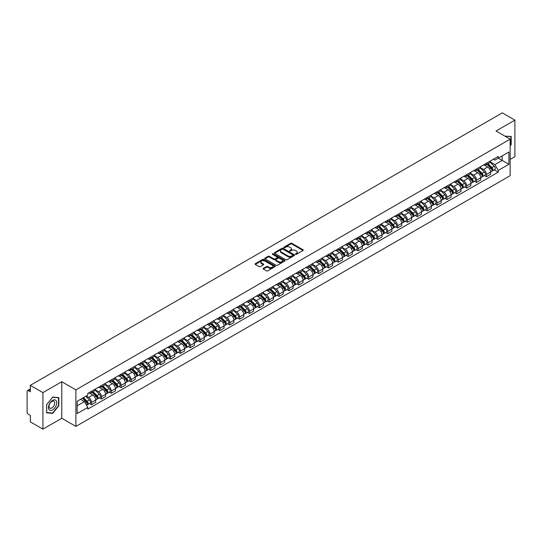 <?xml version="1.0" encoding="UTF-8"?>
<svg xmlns="http://www.w3.org/2000/svg" width="542" height="542" viewBox="0 0 542 542"><rect width="100%" height="100%" fill="white"/><g stroke="black" fill="none" stroke-linecap="round" stroke-linejoin="round"><path stroke-width="0.81" d="M295.573 254.293A0.617 0.352 0 0 0 296.44 254.293L303.039 250.485A0.881 0.508 0 0 0 303.296 250.126A0.881 0.508 0 0 0 303.039 249.767L291.86 243.311A0.881 0.508 0 0 0 290.62 243.311L284.022 247.125A0.617 0.352 0 0 0 284.889 247.626L285.742 247.132A2.812 1.626 0 0 1 289.719 247.132L290.647 247.667A2.812 1.626 0 0 1 291.474 248.819A2.812 1.626 0 0 1 290.647 249.964L289.794 250.458A0.617 0.352 0 0 0 290.668 250.96L291.521 250.465A2.812 1.626 0 0 1 295.492 250.465L296.427 251.007A2.812 1.626 0 0 1 297.253 252.152A2.812 1.626 0 0 1 296.427 253.297L295.573 253.792A0.617 0.352 0 0 0 295.573 254.293L295.573 253.792M263.351 268.344A0.881 0.508 0 0 0 263.094 268.703A0.881 0.508 0 0 0 263.351 269.062L266.488 270.871A0.881 0.508 0 0 0 267.728 270.871L275.058 266.644A0.881 0.508 0 0 0 275.316 266.285A0.881 0.508 0 0 0 275.058 265.926L263.879 259.469A0.881 0.508 0 0 0 262.633 259.469L255.302 263.697A0.881 0.508 0 0 0 255.045 264.056A0.881 0.508 0 0 0 255.302 264.415L259.096 266.603A0.881 0.508 0 0 0 260.336 266.603L263.473 264.794A0.881 0.508 0 0 0 263.73 264.435A0.881 0.508 0 0 0 263.473 264.076L261.596 262.992A2.351 1.355 0 0 1 260.905 262.03A2.351 1.355 0 0 1 262.355 260.777A2.351 1.355 0 0 1 264.916 261.075L272.28 265.323A2.351 1.355 0 0 1 272.965 266.285A2.351 1.355 0 0 1 271.515 267.538A2.351 1.355 0 0 1 268.954 267.24L267.728 266.535A0.881 0.508 0 0 0 266.488 266.535L263.351 268.344L263.351 269.062L266.488 267.267L266.488 266.535M75.894 389.874L61.781 381.724L42.92 392.611L30.325 385.342L502.305 112.851L514.9 120.121L496.038 131.008L510.151 139.159L75.894 389.874L75.894 426.412L510.151 175.696L510.151 139.159M285.803 259.72A0.881 0.508 0 0 0 287.05 259.72L294.374 255.485A0.881 0.508 0 0 0 294.631 255.126A0.881 0.508 0 0 0 294.374 254.767L283.195 248.317A0.881 0.508 0 0 0 281.955 248.317L274.625 252.545A0.881 0.508 0 0 0 274.367 252.904A0.881 0.508 0 0 0 274.625 253.263L285.803 259.72M272.728 254.428A0.617 0.352 0 0 1 273.351 254.516L284.706 261.068L277.389 265.295A0.881 0.508 0 0 1 276.142 265.295L264.963 258.839L268.1 257.043L268.1 256.312L264.963 258.121A0.881 0.508 0 0 0 264.706 258.48A0.881 0.508 0 0 0 264.963 258.839L264.963 258.121M268.1 257.043A0.881 0.508 0 0 1 269.34 257.043L269.34 256.312A0.881 0.508 0 0 0 268.1 256.312M269.34 256.312L273.879 258.927A0.881 0.508 0 0 0 275.119 258.927L277.199 257.728A0.881 0.508 0 0 0 277.457 257.369A0.881 0.508 0 0 0 277.199 257.01L272.477 254.286A0.617 0.352 0 0 1 273.351 253.785L284.719 260.35A0.881 0.508 0 0 1 284.977 260.702A0.881 0.508 0 0 1 284.719 261.061L284.719 260.35M42.92 392.611L42.92 429.149L30.325 421.879L30.325 415.416L28.367 414.278A1.789 1.037 -120 0 1 27.1 412.089L27.1 391.405A1.789 1.037 -120 0 1 27.473 390.586L30.325 388.939M510.151 159.395L514.9 156.658L514.9 120.121M42.92 429.149L61.781 418.261L75.894 426.412M30.325 385.342L30.325 391.812L28.367 390.68A1.789 1.037 -120 0 0 27.473 390.586M486.425 163.271A4.119 2.378 60 0 1 485.571 165.12L489.744 162.708A4.119 2.378 -120 0 0 490.598 160.859M480.497 167.702L483.511 169.443A4.119 2.378 60 0 1 486.425 174.49L490.598 172.078A4.119 2.378 -120 0 0 487.685 167.031L484.697 165.31M490.598 172.078L490.598 174.307L486.425 176.719L484.419 175.561M485.571 165.12A4.119 2.378 60 0 1 483.545 164.931M486.425 174.49L486.425 176.719M476.547 168.969A4.119 2.378 60 0 1 475.7 170.818L479.873 168.406A4.119 2.378 -120 0 0 480.727 166.557M474.548 181.258L476.547 182.417L480.727 180.005L480.727 177.776A4.119 2.378 -120 0 0 477.814 172.735L474.826 171.008M475.7 170.818A4.119 2.378 60 0 1 473.667 170.635M470.619 173.406L473.64 175.147A4.119 2.378 60 0 1 476.547 180.188L476.547 182.417M466.676 174.666A4.119 2.378 60 0 1 465.822 176.516L470.002 174.104A4.119 2.378 -120 0 0 470.856 172.261M464.677 186.956L466.676 188.115L470.856 185.703L470.856 183.474A4.119 2.378 -120 0 0 467.942 178.433L464.955 176.706M465.822 176.516A4.119 2.378 60 0 1 463.796 176.333M460.747 179.104L463.769 180.845A4.119 2.378 60 0 1 466.676 185.886L466.676 188.115M456.804 180.371A4.119 2.378 60 0 1 455.951 182.22L460.131 179.808A4.119 2.378 -120 0 0 460.978 177.959M454.799 192.661L456.804 193.812L460.985 191.401L460.985 189.178A4.119 2.378 -120 0 0 458.071 184.131L455.084 182.41M455.951 182.22A4.119 2.378 60 0 1 453.925 182.031M450.876 184.802L453.891 186.543A4.119 2.378 60 0 1 456.804 191.583L456.804 193.812M446.933 186.069A4.119 2.378 60 0 1 446.08 187.918L450.253 185.506A4.119 2.378 -120 0 0 451.107 183.657M444.928 198.358L446.933 199.517L451.107 197.105L451.107 194.876A4.119 2.378 -120 0 0 448.2 189.835L445.206 188.108M446.08 187.918A4.119 2.378 60 0 1 444.054 187.728M441.005 190.499L444.02 192.247A4.119 2.378 60 0 1 446.933 197.288L446.933 199.517M437.062 191.766A4.119 2.378 60 0 1 436.208 193.616L440.382 191.204A4.119 2.378 -120 0 0 441.235 189.354M435.057 204.056L437.062 205.215L441.235 202.803L441.235 200.574A4.119 2.378 -120 0 0 438.322 195.533L435.334 193.806M436.208 193.616A4.119 2.378 60 0 1 434.183 193.433M431.134 196.204L434.149 197.945A4.119 2.378 60 0 1 437.062 202.986L437.062 205.215M427.184 197.471A4.119 2.378 60 0 1 426.337 199.314L430.511 196.909A4.119 2.378 -120 0 0 431.364 195.059M425.185 209.761L427.184 210.913L431.364 208.501L431.364 206.272A4.119 2.378 -120 0 0 428.451 201.231L425.463 199.503M426.337 199.314A4.119 2.378 60 0 1 424.305 199.131M421.256 201.902L424.278 203.643A4.119 2.378 60 0 1 427.184 208.684L427.184 210.913M417.313 203.169A4.119 2.378 60 0 1 416.459 205.018L420.639 202.606A4.119 2.378 -120 0 0 421.493 200.757M415.314 215.459L417.313 216.617L421.493 214.205L421.493 211.976A4.119 2.378 -120 0 0 418.58 206.929L415.592 205.208M416.459 205.018A4.119 2.378 60 0 1 414.434 204.829M411.385 207.6L414.406 209.341A4.119 2.378 60 0 1 417.313 214.388L417.313 216.617M407.442 208.866A4.119 2.378 60 0 1 406.588 210.716L410.768 208.304A4.119 2.378 -120 0 0 411.622 206.455M405.436 221.156L407.442 222.315L411.622 219.903L411.622 217.674A4.119 2.378 -120 0 0 408.709 212.633L405.721 210.906M406.588 210.716A4.119 2.378 60 0 1 404.562 210.533M401.514 213.304L404.528 215.045A4.119 2.378 60 0 1 407.442 220.086L407.442 222.315M397.571 214.571A4.119 2.378 60 0 1 396.717 216.414L400.897 214.002A4.119 2.378 -120 0 0 401.744 212.159M395.565 226.861L397.571 228.013L401.744 225.601L401.744 223.372A4.119 2.378 -120 0 0 398.837 218.331L395.843 216.604M396.717 216.414A4.119 2.378 60 0 1 394.691 216.231M391.642 219.002L394.657 220.743A4.119 2.378 60 0 1 397.571 225.784L397.571 228.013M387.699 220.269A4.119 2.378 60 0 1 386.846 222.118L391.019 219.706A4.119 2.378 -120 0 0 391.873 217.857M385.694 232.559L387.699 233.717L391.873 231.305L391.873 229.076A4.119 2.378 -120 0 0 388.966 224.029L385.972 222.308M386.846 222.118A4.119 2.378 60 0 1 384.82 221.929M381.771 224.7L384.786 226.441A4.119 2.378 60 0 1 387.699 231.488L387.699 233.717M377.821 225.967A4.119 2.378 60 0 1 376.975 227.816L381.148 225.404A4.119 2.378 -120 0 0 382.002 223.555M375.823 238.256L377.828 239.415L382.002 237.003L382.002 234.774A4.119 2.378 -120 0 0 379.088 229.733L376.101 228.006M376.975 227.816A4.119 2.378 60 0 1 374.949 227.633M371.9 230.404L374.915 232.145A4.119 2.378 60 0 1 377.828 237.186L377.828 239.415M367.95 231.664A4.119 2.378 60 0 1 367.097 233.514L371.277 231.102A4.119 2.378 -120 0 0 372.13 229.259M365.952 243.954L367.95 245.113L372.13 242.701L372.13 240.472A4.119 2.378 -120 0 0 369.217 235.431L366.229 233.704M367.097 233.514A4.119 2.378 60 0 1 365.071 233.331M362.022 236.102L365.044 237.843A4.119 2.378 60 0 1 367.95 242.884L367.95 245.113M358.079 237.369A4.119 2.378 60 0 1 357.225 239.218L361.406 236.807A4.119 2.378 -120 0 0 362.259 234.957M356.08 249.659L358.079 250.81L362.259 248.399L362.259 246.176A4.119 2.378 -120 0 0 359.346 241.129L356.358 239.408M357.225 239.218A4.119 2.378 60 0 1 355.2 239.029M352.151 241.8L355.166 243.541A4.119 2.378 60 0 1 358.079 248.582L358.079 250.81M348.208 243.067A4.119 2.378 60 0 1 347.354 244.916L351.534 242.504A4.119 2.378 -120 0 0 352.381 240.655M346.202 255.357L348.208 256.515L352.381 254.103L352.381 251.874A4.119 2.378 -120 0 0 349.475 246.834L346.487 245.106M347.354 244.916A4.119 2.378 60 0 1 345.329 244.727M342.28 247.498L345.295 249.245A4.119 2.378 60 0 1 348.208 254.286L348.208 256.515M338.337 248.764A4.119 2.378 60 0 1 337.483 250.614L341.656 248.202A4.119 2.378 -120 0 0 342.51 246.353M336.331 261.054L338.337 262.213L342.51 259.801L342.51 257.572A4.119 2.378 -120 0 0 339.604 252.531L336.609 250.804M337.483 250.614A4.119 2.378 60 0 1 335.457 250.431M332.409 253.202L335.423 254.943A4.119 2.378 60 0 1 338.337 259.984L338.337 262.213M328.466 254.469A4.119 2.378 60 0 1 327.612 256.312L331.785 253.907A4.119 2.378 -120 0 0 332.639 252.057M326.46 266.759L328.466 267.911L332.639 265.499L332.639 263.27A4.119 2.378 -120 0 0 329.726 258.229L326.738 256.502M327.612 256.312A4.119 2.378 60 0 1 325.586 256.129M322.537 258.9L325.552 260.641A4.119 2.378 60 0 1 328.466 265.682L328.466 267.911M318.588 260.167A4.119 2.378 60 0 1 317.741 262.016L321.914 259.604A4.119 2.378 -120 0 0 322.768 257.755M316.589 272.457L318.588 273.615L322.768 271.203L322.768 268.974A4.119 2.378 -120 0 0 319.855 263.927L316.867 262.206M317.741 262.016A4.119 2.378 60 0 1 315.708 261.827M312.659 264.598L315.681 266.339A4.119 2.378 60 0 1 318.588 271.386L318.588 273.615M308.716 265.865A4.119 2.378 60 0 1 307.863 267.714L312.043 265.302A4.119 2.378 -120 0 0 312.897 263.453M306.718 278.154L308.716 279.313L312.897 276.901L312.897 274.672A4.119 2.378 -120 0 0 309.983 269.631L306.996 267.904M307.863 267.714A4.119 2.378 60 0 1 305.837 267.531M302.788 270.302L305.81 272.043A4.119 2.378 60 0 1 308.716 277.084L308.716 279.313M298.845 271.569A4.119 2.378 60 0 1 297.992 273.412L302.172 271A4.119 2.378 -120 0 0 303.019 269.157M296.84 283.859L298.845 285.011L303.025 282.599L303.025 280.37A4.119 2.378 -120 0 0 300.112 275.329L297.124 273.602M297.992 273.412A4.119 2.378 60 0 1 295.966 273.229M292.917 276L295.932 277.741A4.119 2.378 60 0 1 298.845 282.782L298.845 285.011M288.974 277.267A4.119 2.378 60 0 1 288.12 279.116L292.294 276.705A4.119 2.378 -120 0 0 293.147 274.855M286.969 289.557L288.974 290.715L293.147 288.303L293.147 286.074A4.119 2.378 -120 0 0 290.241 281.027L287.246 279.306M288.12 279.116A4.119 2.378 60 0 1 286.095 278.927M283.046 281.698L286.061 283.439A4.119 2.378 60 0 1 288.974 288.486L288.974 290.715M279.103 282.965A4.119 2.378 60 0 1 278.249 284.814L282.423 282.402A4.119 2.378 -120 0 0 283.276 280.553M277.097 295.255L279.103 296.413L283.276 294.001L283.276 291.772A4.119 2.378 -120 0 0 280.363 286.732L277.375 285.004M278.249 284.814A4.119 2.378 60 0 1 276.224 284.631M273.175 287.402L276.19 289.143A4.119 2.378 60 0 1 279.103 294.184L279.103 296.413M269.225 288.662A4.119 2.378 60 0 1 268.378 290.512L272.551 288.1A4.119 2.378 -120 0 0 273.405 286.257M267.226 300.952L269.225 302.111L273.405 299.699L273.405 297.47A4.119 2.378 -120 0 0 270.492 292.429L267.504 290.702M268.378 290.512A4.119 2.378 60 0 1 266.346 290.329M263.304 293.1L266.318 294.841A4.119 2.378 60 0 1 269.225 299.882L269.225 302.111M259.354 294.367A4.119 2.378 60 0 1 258.5 296.217L262.68 293.805A4.119 2.378 -120 0 0 263.534 291.955M257.355 306.657L259.354 307.809L263.534 305.397L263.534 303.168A4.119 2.378 -120 0 0 260.621 298.127L257.633 296.406M258.5 296.217A4.119 2.378 60 0 1 256.474 296.027M253.426 298.798L256.447 300.539A4.119 2.378 60 0 1 259.354 305.58L259.354 307.809M249.483 300.065A4.119 2.378 60 0 1 248.629 301.914L252.809 299.502A4.119 2.378 -120 0 0 253.663 297.653M247.477 312.355L249.483 313.513L253.663 311.101L253.663 308.872A4.119 2.378 -120 0 0 250.75 303.832L247.762 302.104M248.629 301.914A4.119 2.378 60 0 1 246.603 301.725M243.554 304.496L246.569 306.244A4.119 2.378 60 0 1 249.483 311.284L249.483 313.513M239.611 305.763A4.119 2.378 60 0 1 238.758 307.612L242.938 305.2A4.119 2.378 -120 0 0 243.785 303.351M237.606 318.052L239.611 319.211L243.785 316.799L243.785 314.57A4.119 2.378 -120 0 0 240.878 309.529L237.884 307.802M238.758 307.612A4.119 2.378 60 0 1 236.732 307.429M233.683 310.2L236.698 311.941A4.119 2.378 60 0 1 239.611 316.982L239.611 319.211M229.74 311.467A4.119 2.378 60 0 1 228.887 313.31L233.06 310.905A4.119 2.378 -120 0 0 233.914 309.055M227.735 323.757L229.74 324.909L233.914 322.497L233.914 320.268A4.119 2.378 -120 0 0 231.007 315.227L228.013 313.5M228.887 313.31A4.119 2.378 60 0 1 226.861 313.127M223.812 315.898L226.827 317.639A4.119 2.378 60 0 1 229.74 322.68L229.74 324.909M219.862 317.165A4.119 2.378 60 0 1 219.015 319.014L223.189 316.603A4.119 2.378 -120 0 0 224.042 314.753M217.864 329.455L219.869 330.613L224.042 328.201L224.042 325.972A4.119 2.378 -120 0 0 221.129 320.925L218.141 319.204M219.015 319.014A4.119 2.378 60 0 1 216.99 318.825M213.941 321.596L216.956 323.337A4.119 2.378 60 0 1 219.869 328.384L219.869 330.613M209.991 322.863A4.119 2.378 60 0 1 209.137 324.712L213.318 322.3A4.119 2.378 -120 0 0 214.171 320.451M207.993 335.152L209.991 336.311L214.171 333.899L214.171 331.67A4.119 2.378 -120 0 0 211.258 326.63L208.27 324.902M209.137 324.712A4.119 2.378 60 0 1 207.112 324.529M204.063 327.3L207.085 329.041A4.119 2.378 60 0 1 209.991 334.082L209.991 336.311M200.12 328.567A4.119 2.378 60 0 1 199.266 330.41L203.446 327.998A4.119 2.378 -120 0 0 204.3 326.155M198.121 340.857L200.12 342.009L204.3 339.597L204.3 337.368A4.119 2.378 -120 0 0 201.387 332.327L198.399 330.6M199.266 330.41A4.119 2.378 60 0 1 197.241 330.227M194.192 332.998L197.207 334.739A4.119 2.378 60 0 1 200.12 339.78L200.12 342.009M190.249 334.265A4.119 2.378 60 0 1 189.395 336.115L193.575 333.703A4.119 2.378 -120 0 0 194.422 331.853M188.243 346.555L190.249 347.713L194.422 345.301L194.422 343.072A4.119 2.378 -120 0 0 191.516 338.025L188.528 336.304M189.395 336.115A4.119 2.378 60 0 1 187.369 335.925M184.321 338.696L187.336 340.437A4.119 2.378 60 0 1 190.249 345.484L190.249 347.713M180.378 339.963A4.119 2.378 60 0 1 179.524 341.812L183.697 339.4A4.119 2.378 -120 0 0 184.551 337.551M178.372 352.253L180.378 353.411L184.551 350.999L184.551 348.77A4.119 2.378 -120 0 0 181.645 343.73L178.65 342.002M179.524 341.812A4.119 2.378 60 0 1 177.498 341.629M174.449 344.4L177.464 346.142A4.119 2.378 60 0 1 180.378 351.182L180.378 353.411M170.506 345.661A4.119 2.378 60 0 1 169.653 347.51L173.826 345.098A4.119 2.378 -120 0 0 174.68 343.255M168.501 357.95L170.506 359.109L174.68 356.697L174.68 354.468A4.119 2.378 -120 0 0 171.767 349.427L168.779 347.7M169.653 347.51A4.119 2.378 60 0 1 167.627 347.327M164.578 350.098L167.593 351.839A4.119 2.378 60 0 1 170.506 356.88L170.506 359.109M160.628 351.365A4.119 2.378 60 0 1 159.782 353.215L163.955 350.803A4.119 2.378 -120 0 0 164.809 348.953M158.63 363.655L160.628 364.807L164.809 362.395L164.809 360.166A4.119 2.378 -120 0 0 161.895 355.125L158.908 353.398M159.782 353.215A4.119 2.378 60 0 1 157.749 353.025M154.7 355.796L157.722 357.537A4.119 2.378 60 0 1 160.628 362.578L160.628 364.807M150.757 357.063A4.119 2.378 60 0 1 149.904 358.912L154.084 356.501A4.119 2.378 -120 0 0 154.937 354.651M148.759 369.353L150.757 370.511L154.937 368.099L154.937 365.87A4.119 2.378 -120 0 0 152.024 360.83L149.036 359.102M149.904 358.912A4.119 2.378 60 0 1 147.878 358.723M144.829 361.494L147.851 363.235A4.119 2.378 60 0 1 150.757 368.282L150.757 370.511M140.886 362.761A4.119 2.378 60 0 1 140.032 364.61L144.213 362.198A4.119 2.378 -120 0 0 145.06 360.349M138.881 375.05L140.886 376.209L145.066 373.797L145.066 371.568A4.119 2.378 -120 0 0 142.153 366.527L139.165 364.8M140.032 364.61A4.119 2.378 60 0 1 138.007 364.427M134.958 367.198L137.973 368.939A4.119 2.378 60 0 1 140.886 373.98L140.886 376.209M131.015 368.465A4.119 2.378 60 0 1 130.161 370.308L134.335 367.903A4.119 2.378 -120 0 0 135.188 366.053M129.01 380.755L131.015 381.907L135.188 379.495L135.188 377.266A4.119 2.378 -120 0 0 132.282 372.225L129.287 370.498M130.161 370.308A4.119 2.378 60 0 1 128.136 370.125M125.087 372.896L128.102 374.637A4.119 2.378 60 0 1 131.015 379.678L131.015 381.907M121.144 374.163A4.119 2.378 60 0 1 120.29 376.012L124.464 373.601A4.119 2.378 -120 0 0 125.317 371.751M119.138 386.453L121.144 387.611L125.317 385.199L125.317 382.97A4.119 2.378 -120 0 0 122.404 377.923L119.416 376.202M120.29 376.012A4.119 2.378 60 0 1 118.264 375.823M115.216 378.594L118.231 380.335A4.119 2.378 60 0 1 121.144 385.382L121.144 387.611M111.266 379.861A4.119 2.378 60 0 1 110.419 381.71L114.592 379.298A4.119 2.378 -120 0 0 115.446 377.449M109.267 392.151L111.266 393.309L115.446 390.897L115.446 388.668A4.119 2.378 -120 0 0 112.533 383.628L109.545 381.9M110.419 381.71A4.119 2.378 60 0 1 108.386 381.527M105.344 384.298L108.359 386.039A4.119 2.378 60 0 1 111.266 391.08L111.266 393.309M101.395 385.565A4.119 2.378 60 0 1 100.541 387.408L104.721 384.996A4.119 2.378 -120 0 0 105.575 383.153M99.396 397.855L101.395 399.007L105.575 396.595L105.575 394.366A4.119 2.378 -120 0 0 102.662 389.325L99.674 387.598M100.541 387.408A4.119 2.378 60 0 1 98.515 387.225M95.467 389.996L98.488 391.737A4.119 2.378 60 0 1 101.395 396.778L101.395 399.007M91.523 391.263A4.119 2.378 60 0 1 90.67 393.113L94.85 390.701A4.119 2.378 -120 0 0 95.704 388.851M89.518 403.553L91.523 404.705L95.704 402.299L95.704 400.071A4.119 2.378 -120 0 0 92.79 395.023L89.803 393.302M90.67 393.113A4.119 2.378 60 0 1 88.644 392.923M86.205 396.046L88.61 397.435A4.119 2.378 60 0 1 91.523 402.482L91.523 404.705M493.416 159.233L494.9 160.093L508.891 152.017L502.177 155.893L502.177 160.418L494.9 164.619L490.368 162.004M77.16 405.802L84.437 401.602L87.79 407.415L77.16 413.553L77.16 401.276L87.79 395.138L87.79 393.417L498.254 156.435L498.254 158.156L508.891 164.294L498.254 170.432L494.9 164.619M508.891 152.017L508.891 164.294M87.79 407.415L87.79 409.129L498.254 172.146L498.254 170.432M510.151 145.893L511.201 144.599L511.201 136.455L504.914 136.13M61.781 381.724L61.781 418.261M46.626 412.814L52.73 413.363L58.834 405.768L58.834 397.625L52.73 397.076L46.626 404.671L46.626 412.814M84.437 401.602L80.514 399.339M494.29 169.863L498.254 172.146M52.086 412.99L52.73 413.363M295.817 254.381L296.427 254.029A2.812 1.626 0 0 0 297.253 252.884L297.253 252.152M291.474 248.819L291.474 249.55A2.812 1.626 0 0 1 290.647 250.695L290.038 251.048M303.032 250.492L291.86 244.042A0.881 0.508 0 0 0 290.62 244.042L284.265 247.708M294.374 254.767L294.374 255.485L283.195 249.042A0.881 0.508 0 0 0 281.955 249.042L274.631 253.27M292.822 255.377A0.617 0.352 0 0 0 292.822 254.875L283.012 249.212A0.617 0.352 0 0 0 282.138 249.212L281.237 249.733A2.812 1.626 0 0 0 280.417 250.878A2.812 1.626 0 0 0 281.237 252.023L287.944 255.899A2.812 1.626 0 0 0 291.921 255.899L292.822 255.377L292.822 256.109A0.617 0.352 0 0 0 293.005 255.858L293.005 255.126M280.417 250.878L280.417 251.61A2.812 1.626 0 0 0 281.237 252.755L281.237 252.023M292.822 256.109L291.921 256.63A2.812 1.626 0 0 1 287.944 256.63L281.237 252.755M269.34 257.043L273.879 259.659A0.881 0.508 0 0 0 275.119 259.659L277.199 258.459A0.881 0.508 0 0 0 277.457 258.1L277.457 257.369M278.581 261.644A2.351 1.355 0 0 0 281.142 261.942A2.351 1.355 0 0 0 282.592 260.688A2.351 1.355 0 0 0 281.908 259.726L279.313 258.229A0.881 0.508 0 0 0 278.073 258.229L275.986 259.435A0.881 0.508 0 0 0 275.729 259.787A0.881 0.508 0 0 0 275.986 260.146L278.581 261.644L278.581 262.375A2.351 1.355 0 0 0 281.142 262.674A2.351 1.355 0 0 0 282.592 261.42L282.592 260.688M275.729 259.787L275.729 260.519A0.881 0.508 0 0 0 275.986 260.878L275.986 260.146M278.581 262.375L275.986 260.878M272.965 266.285L272.965 267.01A2.351 1.355 0 0 1 271.515 268.263A2.351 1.355 0 0 1 268.954 267.972L267.728 267.267A0.881 0.508 0 0 0 266.488 267.267M260.905 262.03L260.905 262.762A2.351 1.355 0 0 0 261.596 263.724L261.596 262.992M263.459 264.801L261.596 263.724M275.045 266.65L263.879 260.201A0.881 0.508 0 0 0 262.633 260.201L255.316 264.421L255.302 263.697M486.953 164.321L490.842 168.155A2.236 1.294 60 0 1 491.431 171.509L490.598 171.99M487.725 165.086L489.379 166.035M487.387 164.07L491.641 168.271A1.077 0.623 60 0 1 491.926 169.883A1.077 0.623 60 0 1 491.831 169.924M488.03 163.698L491.919 167.532A2.236 1.294 60 0 1 492.509 170.893A2.236 1.294 60 0 1 491.831 170.96M490.205 162.282L494.196 166.218A2.236 1.294 60 0 1 494.785 169.571L492.509 170.893M477.082 170.019L480.971 173.853A2.236 1.294 60 0 1 481.56 177.214L480.727 177.695M477.854 170.784L479.507 171.733M477.509 169.768L481.77 173.968A1.077 0.623 60 0 1 482.055 175.581A1.077 0.623 60 0 1 481.953 175.622M478.159 169.395L482.048 173.237A2.236 1.294 60 0 1 482.637 176.59A2.236 1.294 60 0 1 481.96 176.658M480.334 167.979L484.324 171.922A2.236 1.294 60 0 1 484.914 175.276L482.637 176.59M467.211 175.716L471.1 179.558A2.236 1.294 60 0 1 471.689 182.911L470.856 183.392M467.983 176.482L469.629 177.437M467.638 175.472L471.899 179.673A1.077 0.623 60 0 1 472.184 181.279A1.077 0.623 60 0 1 472.082 181.319M468.281 175.1L472.17 178.935A2.236 1.294 60 0 1 472.766 182.288A2.236 1.294 60 0 1 472.089 182.363M470.463 173.684L474.453 177.62A2.236 1.294 60 0 1 475.043 180.974L472.766 182.288M457.333 181.421L461.222 185.256A2.236 1.294 60 0 1 461.818 188.609L460.978 189.09M458.112 182.187L459.758 183.135M457.766 181.17L462.028 185.371A1.077 0.623 60 0 1 462.312 186.983A1.077 0.623 60 0 1 462.211 187.017M458.41 180.798L462.299 184.632A2.236 1.294 60 0 1 462.888 187.986A2.236 1.294 60 0 1 462.218 188.06M460.585 179.382L464.582 183.318A2.236 1.294 60 0 1 465.172 186.672L462.888 187.986M504.927 136.137L510.882 136.618L510.882 144.504L510.151 145.412M510.489 136.394L510.882 136.618M56.165 400.714A5.82 3.36 120 0 0 50.548 402.218A5.82 3.36 120 0 0 49.044 409.576A5.82 3.36 120 0 0 54.661 408.072A5.82 3.36 120 0 0 56.165 400.714M54.295 401.683A3.984 2.297 120 0 0 53.848 401.263A3.984 2.297 120 0 0 50.142 403.126A3.984 2.297 120 0 0 49.417 407.747A3.984 2.297 120 0 0 49.864 408.16A3.984 2.297 120 0 0 53.57 406.304A3.984 2.297 120 0 0 54.295 401.683M52.601 413.038L46.687 412.509L46.687 404.617L52.601 397.259L58.522 397.787L58.522 405.673L52.601 413.038M58.13 397.557L58.522 397.787M447.462 187.119L451.351 190.953A2.236 1.294 60 0 1 451.94 194.307L451.107 194.795M448.241 187.884L449.887 188.833M447.895 186.868L452.157 191.069A1.077 0.623 60 0 1 452.434 192.681A1.077 0.623 60 0 1 452.34 192.722M448.539 186.495L452.428 190.337A2.236 1.294 60 0 1 453.017 193.69A2.236 1.294 60 0 1 452.34 193.758M450.714 185.079L454.704 189.016A2.236 1.294 60 0 1 455.294 192.376L453.017 193.69M437.59 192.817L441.479 196.658A2.236 1.294 60 0 1 442.069 200.012L441.235 200.493M438.37 193.582L440.016 194.537M438.024 192.566L442.279 196.773A1.077 0.623 60 0 1 442.563 198.379A1.077 0.623 60 0 1 442.468 198.419M438.668 192.2L442.557 196.035A2.236 1.294 60 0 1 443.146 199.388A2.236 1.294 60 0 1 442.468 199.463M440.842 190.784L444.833 194.72A2.236 1.294 60 0 1 445.422 198.074L443.146 199.388M427.719 198.521L431.608 202.356A2.236 1.294 60 0 1 432.198 205.709L431.364 206.19M428.492 199.28L430.145 200.235M428.153 198.27L432.408 202.471A1.077 0.623 60 0 1 432.692 204.083A1.077 0.623 60 0 1 432.597 204.117M428.797 197.898L432.685 201.732A2.236 1.294 60 0 1 433.275 205.086A2.236 1.294 60 0 1 432.597 205.161M430.971 196.482L434.962 200.418A2.236 1.294 60 0 1 435.551 203.772L433.275 205.086M417.848 204.219L421.737 208.053A2.236 1.294 60 0 1 422.326 211.407L421.493 211.888M418.62 204.984L420.274 205.933M418.275 203.968L422.536 208.169A1.077 0.623 60 0 1 422.821 209.781A1.077 0.623 60 0 1 422.719 209.822M418.919 203.596L422.814 207.43A2.236 1.294 60 0 1 423.404 210.791A2.236 1.294 60 0 1 422.726 210.858M421.1 202.18L425.091 206.116A2.236 1.294 60 0 1 425.68 209.469L423.404 210.791M407.97 209.917L411.866 213.751A2.236 1.294 60 0 1 412.455 217.112L411.615 217.593M408.749 210.682L410.396 211.637M408.404 209.666L412.665 213.873A1.077 0.623 60 0 1 412.95 215.479A1.077 0.623 60 0 1 412.848 215.52M409.047 209.293L412.936 213.135A2.236 1.294 60 0 1 413.526 216.488A2.236 1.294 60 0 1 412.855 216.563M411.229 207.877L415.219 211.82A2.236 1.294 60 0 1 415.809 215.174L413.526 216.488M398.099 215.614L401.988 219.456A2.236 1.294 60 0 1 402.577 222.809L401.744 223.29M398.878 216.38L400.524 217.335M398.533 215.37L402.794 219.571A1.077 0.623 60 0 1 403.072 221.177A1.077 0.623 60 0 1 402.977 221.217M399.176 214.998L403.065 218.833A2.236 1.294 60 0 1 403.654 222.186A2.236 1.294 60 0 1 402.984 222.261M401.351 213.582L405.341 217.518A2.236 1.294 60 0 1 405.938 220.872L403.654 222.186M388.228 221.319L392.117 225.154A2.236 1.294 60 0 1 392.706 228.507L391.873 228.988M389.007 222.084L390.653 223.033M388.661 221.068L392.916 225.269A1.077 0.623 60 0 1 393.201 226.881A1.077 0.623 60 0 1 393.106 226.922M389.305 220.696L393.194 224.53A2.236 1.294 60 0 1 393.783 227.891A2.236 1.294 60 0 1 393.106 227.958M391.48 219.28L395.47 223.216A2.236 1.294 60 0 1 396.06 226.57L393.783 227.891M378.357 227.017L382.246 230.851A2.236 1.294 60 0 1 382.835 234.205L382.002 234.693M379.129 227.782L380.782 228.731M378.79 226.766L383.045 230.967A1.077 0.623 60 0 1 383.329 232.579A1.077 0.623 60 0 1 383.235 232.62M379.434 226.393L383.323 230.235A2.236 1.294 60 0 1 383.912 233.588A2.236 1.294 60 0 1 383.235 233.656M381.609 224.977L385.599 228.92A2.236 1.294 60 0 1 386.189 232.274L383.912 233.588M368.485 232.714L372.374 236.556A2.236 1.294 60 0 1 372.964 239.91L372.13 240.391M369.258 233.48L370.911 234.435M368.912 232.471L373.174 236.671A1.077 0.623 60 0 1 373.458 238.277A1.077 0.623 60 0 1 373.357 238.317M369.563 232.098L373.452 235.933A2.236 1.294 60 0 1 374.041 239.286A2.236 1.294 60 0 1 373.363 239.361M371.737 230.682L375.728 234.618A2.236 1.294 60 0 1 376.317 237.972L374.041 239.286M358.614 238.419L362.503 242.254A2.236 1.294 60 0 1 363.093 245.607L362.259 246.088M359.387 239.185L361.033 240.133M359.041 238.168L363.303 242.369A1.077 0.623 60 0 1 363.587 243.981A1.077 0.623 60 0 1 363.486 244.015M359.685 237.796L363.574 241.63A2.236 1.294 60 0 1 364.17 244.984A2.236 1.294 60 0 1 363.492 245.059M361.866 236.38L365.857 240.316A2.236 1.294 60 0 1 366.446 243.67L364.17 244.984M348.736 244.117L352.625 247.951A2.236 1.294 60 0 1 353.221 251.305L352.381 251.793M349.515 244.882L351.162 245.831M349.17 243.866L353.431 248.067A1.077 0.623 60 0 1 353.709 249.679A1.077 0.623 60 0 1 353.614 249.72M349.814 243.493L353.702 247.335A2.236 1.294 60 0 1 354.292 250.689A2.236 1.294 60 0 1 353.621 250.756M351.988 242.078L355.979 246.014A2.236 1.294 60 0 1 356.575 249.374L354.292 250.689M338.865 249.815L342.754 253.656A2.236 1.294 60 0 1 343.343 257.01L342.51 257.491M339.644 250.58L341.291 251.535M339.299 249.564L343.553 253.771A1.077 0.623 60 0 1 343.838 255.377A1.077 0.623 60 0 1 343.743 255.417M339.942 249.198L343.831 253.033A2.236 1.294 60 0 1 344.421 256.386A2.236 1.294 60 0 1 343.743 256.461M342.117 247.782L346.108 251.718A2.236 1.294 60 0 1 346.697 255.072L344.421 256.386M328.994 255.519L332.883 259.354A2.236 1.294 60 0 1 333.472 262.707L332.639 263.188M329.766 256.278L331.419 257.233M329.428 255.268L333.682 259.469A1.077 0.623 60 0 1 333.967 261.081A1.077 0.623 60 0 1 333.872 261.115M330.071 254.896L333.96 258.73A2.236 1.294 60 0 1 334.55 262.084A2.236 1.294 60 0 1 333.872 262.159M332.246 253.48L336.236 257.416A2.236 1.294 60 0 1 336.826 260.77L334.55 262.084M319.123 261.217L323.012 265.052A2.236 1.294 60 0 1 323.601 268.405L322.768 268.886M319.895 261.982L321.548 262.931M319.55 260.966L323.811 265.167A1.077 0.623 60 0 1 324.096 266.779A1.077 0.623 60 0 1 323.994 266.82M320.2 260.594L324.089 264.428A2.236 1.294 60 0 1 324.678 267.789A2.236 1.294 60 0 1 324.001 267.856M322.375 259.178L326.365 263.114A2.236 1.294 60 0 1 326.955 266.468L324.678 267.789M309.252 266.915L313.14 270.749A2.236 1.294 60 0 1 313.73 274.11L312.897 274.591M310.024 267.68L311.67 268.636M309.678 266.664L313.94 270.871A1.077 0.623 60 0 1 314.224 272.477A1.077 0.623 60 0 1 314.123 272.518M310.322 266.291L314.211 270.133A2.236 1.294 60 0 1 314.807 273.486A2.236 1.294 60 0 1 314.13 273.561M312.504 264.875L316.494 268.818A2.236 1.294 60 0 1 317.084 272.172L314.807 273.486M299.374 272.612L303.263 276.454A2.236 1.294 60 0 1 303.859 279.808L303.019 280.289M300.153 273.378L301.799 274.333M299.807 272.369L304.069 276.569A1.077 0.623 60 0 1 304.353 278.175A1.077 0.623 60 0 1 304.252 278.215M300.451 271.996L304.34 275.831A2.236 1.294 60 0 1 304.929 279.184A2.236 1.294 60 0 1 304.258 279.259M302.626 270.58L306.623 274.516A2.236 1.294 60 0 1 307.212 277.87L304.929 279.184M289.503 278.317L293.391 282.152A2.236 1.294 60 0 1 293.981 285.505L293.147 285.986M290.282 279.083L291.928 280.031M289.936 278.066L294.198 282.267A1.077 0.623 60 0 1 294.475 283.879A1.077 0.623 60 0 1 294.381 283.92M290.58 277.694L294.469 281.528A2.236 1.294 60 0 1 295.058 284.889A2.236 1.294 60 0 1 294.381 284.957M292.755 276.278L296.745 280.214A2.236 1.294 60 0 1 297.334 283.568L295.058 284.889M279.631 284.015L283.52 287.849A2.236 1.294 60 0 1 284.11 291.203L283.276 291.691M280.41 284.78L282.057 285.729M280.065 283.764L284.32 287.965A1.077 0.623 60 0 1 284.604 289.577A1.077 0.623 60 0 1 284.509 289.618M280.709 283.391L284.597 287.233A2.236 1.294 60 0 1 285.187 290.587A2.236 1.294 60 0 1 284.509 290.654M282.883 281.976L286.874 285.919A2.236 1.294 60 0 1 287.463 289.272L285.187 290.587M269.76 289.713L273.649 293.554A2.236 1.294 60 0 1 274.238 296.908L273.405 297.389M270.533 290.478L272.186 291.433M270.194 289.469L274.448 293.669A1.077 0.623 60 0 1 274.733 295.275A1.077 0.623 60 0 1 274.638 295.315M270.837 289.096L274.726 292.931A2.236 1.294 60 0 1 275.316 296.284A2.236 1.294 60 0 1 274.638 296.359M273.012 287.68L277.003 291.616A2.236 1.294 60 0 1 277.592 294.97L275.316 296.284M259.889 295.417L263.778 299.252A2.236 1.294 60 0 1 264.367 302.605L263.534 303.086M260.661 296.183L262.314 297.131M260.316 295.166L264.577 299.367A1.077 0.623 60 0 1 264.862 300.979A1.077 0.623 60 0 1 264.76 301.013M260.959 294.794L264.855 298.628A2.236 1.294 60 0 1 265.445 301.982A2.236 1.294 60 0 1 264.767 302.057M263.141 293.378L267.131 297.314A2.236 1.294 60 0 1 267.721 300.668L265.445 301.982M250.011 301.115L253.907 304.95A2.236 1.294 60 0 1 254.496 308.303L253.656 308.791M250.79 301.88L252.437 302.829M250.445 300.864L254.706 305.065A1.077 0.623 60 0 1 254.991 306.677A1.077 0.623 60 0 1 254.889 306.718M251.088 300.492L254.977 304.333A2.236 1.294 60 0 1 255.567 307.687A2.236 1.294 60 0 1 254.896 307.754M253.27 299.076L257.26 303.012A2.236 1.294 60 0 1 257.85 306.372L255.567 307.687M240.14 306.813L244.029 310.654A2.236 1.294 60 0 1 244.618 314.008L243.785 314.489M240.919 307.578L242.565 308.534M240.573 306.562L244.835 310.769A1.077 0.623 60 0 1 245.113 312.375A1.077 0.623 60 0 1 245.018 312.416M241.217 306.196L245.106 310.031A2.236 1.294 60 0 1 245.695 313.384A2.236 1.294 60 0 1 245.025 313.459M243.392 304.78L247.382 308.716A2.236 1.294 60 0 1 247.979 312.07L245.695 313.384M230.269 312.517L234.158 316.352A2.236 1.294 60 0 1 234.747 319.705L233.914 320.187M231.048 313.276L232.694 314.231M230.702 312.267L234.957 316.467A1.077 0.623 60 0 1 235.242 318.079A1.077 0.623 60 0 1 235.147 318.113M231.346 311.894L235.235 315.729A2.236 1.294 60 0 1 235.824 319.082A2.236 1.294 60 0 1 235.147 319.157M233.521 310.478L237.511 314.414A2.236 1.294 60 0 1 238.101 317.768L235.824 319.082M220.398 318.215L224.286 322.05A2.236 1.294 60 0 1 224.876 325.403L224.042 325.884M221.17 318.981L222.823 319.929M220.831 317.964L225.086 322.165A1.077 0.623 60 0 1 225.37 323.777A1.077 0.623 60 0 1 225.276 323.818M221.475 317.592L225.364 321.426A2.236 1.294 60 0 1 225.953 324.787A2.236 1.294 60 0 1 225.276 324.854M223.65 316.176L227.64 320.112A2.236 1.294 60 0 1 228.229 323.466L225.953 324.787M210.526 323.913L214.415 327.747A2.236 1.294 60 0 1 215.005 331.108L214.171 331.589M211.299 324.678L212.952 325.634M210.953 323.662L215.215 327.869A1.077 0.623 60 0 1 215.499 329.475A1.077 0.623 60 0 1 215.398 329.516M211.604 323.289L215.492 327.131A2.236 1.294 60 0 1 216.082 330.485A2.236 1.294 60 0 1 215.404 330.559M213.778 321.873L217.769 325.817A2.236 1.294 60 0 1 218.358 329.17L216.082 330.485M200.655 329.611L204.544 333.452A2.236 1.294 60 0 1 205.133 336.806L204.3 337.287M201.428 330.376L203.074 331.331M201.082 329.367L205.343 333.567A1.077 0.623 60 0 1 205.628 335.173A1.077 0.623 60 0 1 205.526 335.213M201.726 328.994L205.614 332.829A2.236 1.294 60 0 1 206.211 336.182A2.236 1.294 60 0 1 205.533 336.257M203.907 327.578L207.898 331.514A2.236 1.294 60 0 1 208.487 334.868L206.211 336.182M190.777 335.315L194.666 339.15A2.236 1.294 60 0 1 195.262 342.503L194.422 342.984M191.556 336.081L193.203 337.029M191.211 335.064L195.472 339.265A1.077 0.623 60 0 1 195.75 340.877A1.077 0.623 60 0 1 195.655 340.918M191.854 334.692L195.743 338.526A2.236 1.294 60 0 1 196.333 341.887A2.236 1.294 60 0 1 195.662 341.955M194.029 333.276L198.02 337.212A2.236 1.294 60 0 1 198.616 340.566L196.333 341.887M180.906 341.013L184.795 344.847A2.236 1.294 60 0 1 185.384 348.201L184.551 348.689M181.685 341.778L183.332 342.727M181.34 340.762L185.594 344.963A1.077 0.623 60 0 1 185.879 346.575A1.077 0.623 60 0 1 185.784 346.616M181.983 340.39L185.872 344.231A2.236 1.294 60 0 1 186.462 347.585A2.236 1.294 60 0 1 185.784 347.652M184.158 338.974L188.149 342.917A2.236 1.294 60 0 1 188.738 346.27L186.462 347.585M171.035 346.711L174.924 350.552A2.236 1.294 60 0 1 175.513 353.906L174.68 354.387M171.807 347.476L173.46 348.431M171.468 346.467L175.723 350.667A1.077 0.623 60 0 1 176.008 352.273A1.077 0.623 60 0 1 175.913 352.314M172.112 346.094L176.001 349.929A2.236 1.294 60 0 1 176.59 353.282A2.236 1.294 60 0 1 175.913 353.357M174.287 344.678L178.277 348.614A2.236 1.294 60 0 1 178.867 351.968L176.59 353.282M161.164 352.415L165.053 356.25A2.236 1.294 60 0 1 165.642 359.603L164.809 360.084M161.936 353.181L163.589 354.129M161.591 352.164L165.852 356.365A1.077 0.623 60 0 1 166.137 357.977A1.077 0.623 60 0 1 166.035 358.011M162.241 351.792L166.13 355.627A2.236 1.294 60 0 1 166.719 358.98A2.236 1.294 60 0 1 166.042 359.055M164.416 350.376L168.406 354.312A2.236 1.294 60 0 1 168.996 357.666L166.719 358.98M151.293 358.113L155.181 361.948A2.236 1.294 60 0 1 155.771 365.301L154.937 365.789M152.065 358.879L153.711 359.827M151.719 357.862L155.981 362.063A1.077 0.623 60 0 1 156.265 363.675A1.077 0.623 60 0 1 156.164 363.716M152.363 357.49L156.252 361.331A2.236 1.294 60 0 1 156.848 364.685A2.236 1.294 60 0 1 156.171 364.752M154.545 356.074L158.535 360.01A2.236 1.294 60 0 1 159.124 363.37L156.848 364.685M141.415 363.811L145.303 367.652A2.236 1.294 60 0 1 145.9 371.006L145.06 371.487M142.194 364.576L143.84 365.532M141.848 363.56L146.11 367.767A1.077 0.623 60 0 1 146.394 369.373A1.077 0.623 60 0 1 146.293 369.414M142.492 363.194L146.381 367.029A2.236 1.294 60 0 1 146.97 370.382A2.236 1.294 60 0 1 146.299 370.457M144.667 361.778L148.664 365.714A2.236 1.294 60 0 1 149.253 369.068L146.97 370.382M131.543 369.515L135.432 373.35A2.236 1.294 60 0 1 136.022 376.704L135.188 377.185M132.323 370.274L133.969 371.229M131.977 369.265L136.238 373.465A1.077 0.623 60 0 1 136.516 375.078A1.077 0.623 60 0 1 136.421 375.111M132.621 368.892L136.509 372.727A2.236 1.294 60 0 1 137.099 376.08A2.236 1.294 60 0 1 136.421 376.155M134.795 367.476L138.786 371.412A2.236 1.294 60 0 1 139.375 374.766L137.099 376.08M121.672 375.213L125.561 379.048A2.236 1.294 60 0 1 126.15 382.401L125.317 382.882M122.451 375.979L124.098 376.927M122.106 374.962L126.361 379.163A1.077 0.623 60 0 1 126.645 380.775A1.077 0.623 60 0 1 126.55 380.816M122.749 374.59L126.638 378.424A2.236 1.294 60 0 1 127.228 381.785A2.236 1.294 60 0 1 126.55 381.853M124.924 373.174L128.915 377.11A2.236 1.294 60 0 1 129.504 380.464L127.228 381.785M111.801 380.911L115.69 384.745A2.236 1.294 60 0 1 116.279 388.106L115.446 388.587M112.573 381.676L114.227 382.632M112.235 380.66L116.489 384.867A1.077 0.623 60 0 1 116.774 386.473A1.077 0.623 60 0 1 116.679 386.514M112.878 380.288L116.767 384.129A2.236 1.294 60 0 1 117.357 387.483A2.236 1.294 60 0 1 116.679 387.557M115.053 378.872L119.044 382.815A2.236 1.294 60 0 1 119.633 386.168L117.357 387.483M101.93 386.609L105.819 390.45A2.236 1.294 60 0 1 106.408 393.804L105.575 394.285M102.702 387.374L104.355 388.329M102.357 386.365L106.618 390.565A1.077 0.623 60 0 1 106.903 392.171A1.077 0.623 60 0 1 106.801 392.212M103 385.992L106.896 389.827A2.236 1.294 60 0 1 107.485 393.18A2.236 1.294 60 0 1 106.808 393.255M105.182 384.576L109.172 388.512A2.236 1.294 60 0 1 109.762 391.866L107.485 393.18M92.059 392.313L95.948 396.148A2.236 1.294 60 0 1 96.537 399.501L95.697 399.982M92.831 393.079L94.477 394.027M92.486 392.062L96.747 396.263A1.077 0.623 60 0 1 97.032 397.875A1.077 0.623 60 0 1 96.93 397.916M93.129 391.69L97.018 395.524A2.236 1.294 60 0 1 97.607 398.885A2.236 1.294 60 0 1 96.937 398.953M95.311 390.274L99.301 394.21A2.236 1.294 60 0 1 99.891 397.564L97.607 398.885M82.411 398.241L86.07 401.846A2.236 1.294 60 0 1 86.659 405.199L86.551 405.267M82.96 398.776L84.606 399.725M82.845 397.991L86.876 401.961A1.077 0.623 60 0 1 87.154 403.573A1.077 0.623 60 0 1 87.059 403.614M83.488 397.618L87.147 401.229A2.236 1.294 60 0 1 87.736 404.583A2.236 1.294 60 0 1 87.066 404.65M85.765 396.304L89.423 399.915A2.236 1.294 60 0 1 90.019 403.268L87.736 404.583M101.395 396.778L105.575 394.366M111.266 391.08L115.446 388.668M121.144 385.382L125.317 382.97M131.015 379.678L135.188 377.266M140.886 373.98L145.066 371.568M150.757 368.282L154.937 365.87M160.628 362.578L164.809 360.166M170.506 356.88L174.68 354.468M180.378 351.182L184.551 348.77M190.249 345.484L194.422 343.072M200.12 339.78L204.3 337.368M209.991 334.082L214.171 331.67M219.869 328.384L224.042 325.972M229.74 322.68L233.914 320.268M239.611 316.982L243.785 314.57M249.483 311.284L253.663 308.872M259.354 305.58L263.534 303.168M269.225 299.882L273.405 297.47M279.103 294.184L283.276 291.772M288.974 288.486L293.147 286.074M298.845 282.782L303.025 280.37M308.716 277.084L312.897 274.672M318.588 271.386L322.768 268.974M328.466 265.682L332.639 263.27M338.337 259.984L342.51 257.572M348.208 254.286L352.381 251.874M358.079 248.582L362.259 246.176M367.95 242.884L372.13 240.472M377.828 237.186L382.002 234.774M387.699 231.488L391.873 229.076M397.571 225.784L401.744 223.372M407.442 220.086L411.622 217.674M417.313 214.388L421.493 211.976M427.184 208.684L431.364 206.272M437.062 202.986L441.235 200.574M446.933 197.288L451.107 194.876M456.804 191.583L460.985 189.178M466.676 185.886L470.856 183.474M476.547 180.188L480.727 177.776M91.523 402.482L95.704 400.071M88.61 397.435L92.79 395.023M98.488 391.737L102.662 389.325M108.359 386.039L112.533 383.628M118.231 380.335L122.404 377.923M128.102 374.637L132.282 372.225M137.973 368.939L142.153 366.527M147.851 363.235L152.024 360.83M157.722 357.537L161.895 355.125M167.593 351.839L171.767 349.427M177.464 346.142L181.645 343.73M187.336 340.437L191.516 338.025M197.207 334.739L201.387 332.327M207.085 329.041L211.258 326.63M216.956 323.337L221.129 320.925M226.827 317.639L231.007 315.227M236.698 311.941L240.878 309.529M246.569 306.244L250.75 303.832M256.447 300.539L260.621 298.127M266.318 294.841L270.492 292.429M276.19 289.143L280.363 286.732M286.061 283.439L290.241 281.027M295.932 277.741L300.112 275.329M305.81 272.043L309.983 269.631M315.681 266.339L319.855 263.927M325.552 260.641L329.726 258.229M335.423 254.943L339.604 252.531M345.295 249.245L349.475 246.834M355.166 243.541L359.346 241.129M365.044 237.843L369.217 235.431M374.915 232.145L379.088 229.733M384.786 226.441L388.966 224.029M394.657 220.743L398.837 218.331M404.528 215.045L408.709 212.633M414.406 209.341L418.58 206.929M424.278 203.643L428.451 201.231M434.149 197.945L438.322 195.533M444.02 192.247L448.2 189.835M453.891 186.543L458.071 184.131M463.769 180.845L467.942 178.433M473.64 175.147L477.814 172.735M483.511 169.443L487.685 167.031M30.325 389.542L28.367 390.68M296.427 254.029L296.427 253.297M289.794 250.96L289.794 250.458M290.647 250.695L290.647 249.964M284.022 247.626L284.022 247.125M290.62 244.042L290.62 243.311M291.86 244.042L291.86 243.311M303.039 250.485L303.039 249.767M274.625 253.263L274.625 252.545M281.955 249.042L281.955 248.317M283.195 249.042L283.195 248.317M287.944 256.63L287.944 255.899M291.921 256.63L291.921 255.899M273.879 259.659L273.879 258.927M275.119 259.659L275.119 258.927M277.199 258.459L277.199 257.728M273.351 254.516L273.351 253.785M267.728 267.267L267.728 266.535M268.954 267.972L268.954 267.24M263.473 264.794L263.473 264.076M262.633 260.201L262.633 259.469M263.879 260.201L263.879 259.469M275.058 266.644L275.058 265.926M490.842 168.155L489.555 168.901M492.15 169.389L491.743 169.626M494.196 166.218L491.919 167.532M480.971 173.853L479.684 174.599M482.278 175.093L481.872 175.323M484.324 171.922L482.048 173.237M471.1 179.558L469.812 180.296M472.407 180.791L472.001 181.021M474.453 177.62L472.17 178.935M461.222 185.256L459.941 185.994M462.529 186.489L462.13 186.719M464.582 183.318L462.299 184.632M451.351 190.953L450.07 191.699M452.658 192.186L452.258 192.424M454.704 189.016L452.428 190.337M441.479 196.658L440.192 197.396M442.787 197.891L442.38 198.121M444.833 194.72L442.557 196.035M431.608 202.356L430.321 203.094M432.916 203.589L432.509 203.819M434.962 200.418L432.685 201.732M421.737 208.053L420.45 208.799M423.045 209.287L422.638 209.524M425.091 206.116L422.814 207.43M411.866 213.751L410.579 214.497M413.167 214.991L412.767 215.221M415.219 211.82L412.936 213.135M401.988 219.456L400.707 220.194M403.295 220.689L402.896 220.919M405.341 217.518L403.065 218.833M392.117 225.154L390.829 225.899M393.424 226.387L393.025 226.624M395.47 223.216L393.194 224.53M382.246 230.851L380.958 231.597M383.553 232.091L383.147 232.322M385.599 228.92L383.323 230.235M372.374 236.556L371.087 237.294M373.682 237.789L373.275 238.019M375.728 234.618L373.452 235.933M362.503 242.254L361.216 242.992M363.804 243.487L363.404 243.717M365.857 240.316L363.574 241.63M352.625 247.951L351.345 248.697M353.933 249.185L353.533 249.422M355.979 246.014L353.702 247.335M342.754 253.656L341.474 254.394M344.062 254.889L343.662 255.119M346.108 251.718L343.831 253.033M332.883 259.354L331.596 260.092M334.19 260.587L333.784 260.817M336.236 257.416L333.96 258.73M323.012 265.052L321.724 265.797M324.319 266.285L323.913 266.522M326.365 263.114L324.089 264.428M313.14 270.749L311.853 271.495M314.448 271.989L314.042 272.219M316.494 268.818L314.211 270.133M303.263 276.454L301.982 277.192M304.57 277.687L304.17 277.917M306.623 274.516L304.34 275.831M293.391 282.152L292.111 282.897M294.699 283.385L294.299 283.622M296.745 280.214L294.469 281.528M283.52 287.849L282.233 288.595M284.828 289.089L284.421 289.32M286.874 285.919L284.597 287.233M273.649 293.554L272.362 294.292M274.957 294.787L274.55 295.017M277.003 291.616L274.726 292.931M263.778 299.252L262.491 299.99M265.085 300.485L264.679 300.715M267.131 297.314L264.855 298.628M253.907 304.95L252.619 305.695M255.207 306.183L254.808 306.42M257.26 303.012L254.977 304.333M244.029 310.654L242.748 311.393M245.336 311.887L244.937 312.117M247.382 308.716L245.106 310.031M234.158 316.352L232.87 317.09M235.465 317.585L235.065 317.815M237.511 314.414L235.235 315.729M224.286 322.05L222.999 322.795M225.594 323.283L225.187 323.52M227.64 320.112L225.364 321.426M214.415 327.747L213.128 328.493M215.723 328.987L215.316 329.218M217.769 325.817L215.492 327.131M204.544 333.452L203.257 334.19M205.845 334.685L205.445 334.915M207.898 331.514L205.614 332.829M194.666 339.15L193.386 339.895M195.974 340.383L195.574 340.62M198.02 337.212L195.743 338.526M184.795 344.847L183.514 345.593M186.102 346.087L185.703 346.318M188.149 342.917L185.872 344.231M174.924 350.552L173.636 351.291M176.231 351.785L175.825 352.015M178.277 348.614L176.001 349.929M165.053 356.25L163.765 356.988M166.36 357.483L165.954 357.713M168.406 354.312L166.13 355.627M155.181 361.948L153.894 362.693M156.489 363.181L156.082 363.418M158.535 360.01L156.252 361.331M145.303 367.652L144.023 368.391M146.611 368.885L146.211 369.116M148.664 365.714L146.381 367.029M135.432 373.35L134.152 374.088M136.74 374.583L136.34 374.813M138.786 371.412L136.509 372.727M125.561 379.048L124.274 379.793M126.869 380.281L126.462 380.518M128.915 377.11L126.638 378.424M115.69 384.745L114.403 385.491M116.997 385.985L116.591 386.216M119.044 382.815L116.767 384.129M105.819 390.45L104.531 391.188M107.126 391.683L106.72 391.913M109.172 388.512L106.896 389.827M95.948 396.148L94.66 396.893M97.248 397.381L96.849 397.618M99.301 394.21L97.018 395.524M86.07 401.846L84.952 402.496M87.377 403.085L86.977 403.316M89.423 399.915L87.147 401.229"/></g></svg>
